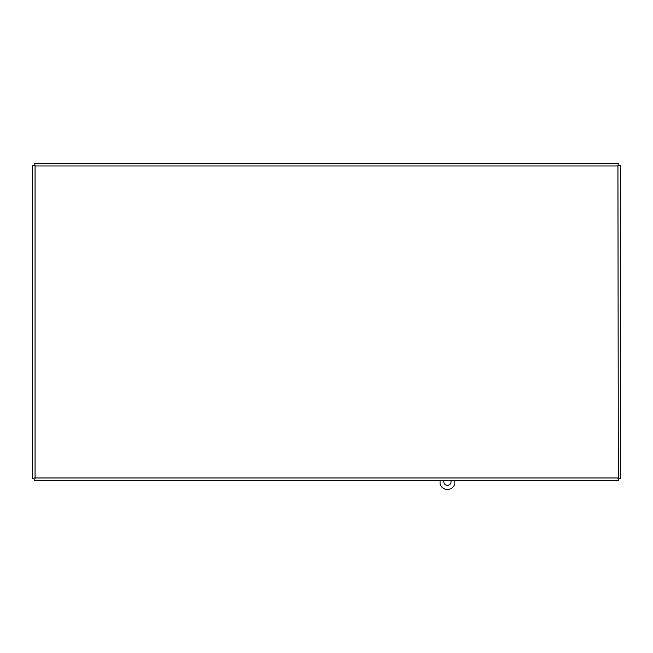 <?xml version="1.0" encoding="UTF-8"?>
<svg xmlns="http://www.w3.org/2000/svg" width="653" height="653" viewBox="0 0 653 653"><rect width="100%" height="100%" fill="white"/><g stroke="black" fill="none" stroke-linecap="round" stroke-linejoin="round"><path stroke-width="0.98" d="M618.326 480.371L617.934 165.968L35.066 165.968L35.066 477.955L617.934 477.955L618.326 480.371L34.674 480.371L35.066 477.955L32.65 478.347L32.65 165.576L35.066 165.968L34.674 163.544L618.326 163.544L617.934 165.968L620.35 165.576L620.35 478.347L617.934 477.955L620.35 478.347M618.326 163.544L617.934 165.968L620.35 165.576M32.65 165.576L35.066 165.968L34.674 163.544M32.65 478.347L35.066 477.955L34.674 480.371M450.799 480.371A3.624 3.624 0 0 1 446.742 485.277A3.624 3.624 0 0 1 444.056 480.371M440.073 480.371L440.073 484.126A7.738 7.738 0 0 0 454.782 484.126L454.782 480.371"/></g></svg>
